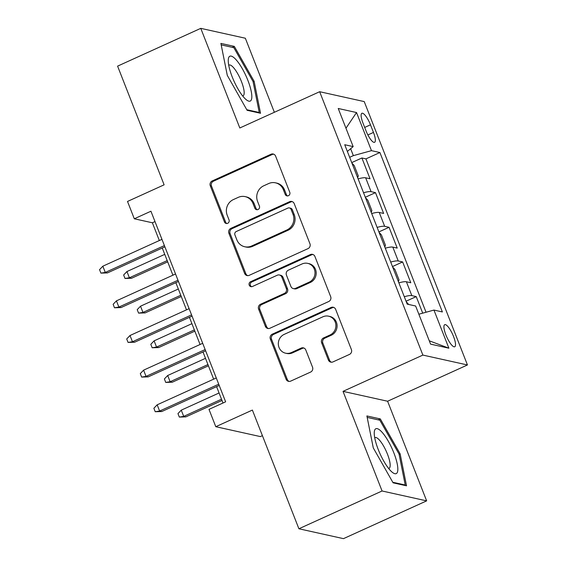 <?xml version="1.0" encoding="UTF-8"?>
<svg xmlns="http://www.w3.org/2000/svg" width="567" height="567" viewBox="0 0 567 567"><rect width="100%" height="100%" fill="white"/><g stroke="black" fill="none" stroke-linecap="round" stroke-linejoin="round"><path stroke-width="0.85" d="M288.419 195.714A2.601 2.459 -77.5 0 0 289.772 192.298L275.612 156.152A3.721 3.515 -77.5 0 0 271.012 154.238L212.228 180.937A3.721 3.515 -77.5 0 0 210.293 185.827L224.461 221.966A2.601 2.459 -77.5 0 0 227.679 223.306A2.601 2.459 -77.5 0 0 229.033 219.89L227.197 215.212A11.907 11.255 -77.5 0 1 233.384 199.577L238.282 197.351A11.907 11.255 -77.5 0 1 245.121 196.614A11.907 11.255 -77.5 0 1 252.995 203.489L254.831 208.167A2.601 2.459 -77.5 0 0 258.049 209.514A2.601 2.459 -77.5 0 0 259.402 206.09L257.567 201.413A11.907 11.255 -77.5 0 1 263.754 185.785L268.652 183.559A11.907 11.255 -77.5 0 1 275.491 182.822A11.907 11.255 -77.5 0 1 283.365 189.697L285.201 194.375A2.601 2.459 -77.5 0 0 288.419 195.714M453.572 336.571A12.127 3.218 65.6 0 0 444.705 324.678A12.127 3.218 65.6 0 0 445.868 334.863A12.127 3.218 65.6 0 0 454.734 346.763A12.127 3.218 65.6 0 0 453.572 336.571M328.371 359.995A3.721 3.515 -77.5 0 0 332.971 361.909L349.463 354.418A3.721 3.515 -77.5 0 0 351.391 349.534L335.664 309.398A3.721 3.515 -77.5 0 0 331.064 307.477L272.28 334.183A3.721 3.515 -77.5 0 0 270.353 339.066L286.08 379.203A3.721 3.515 -77.5 0 0 290.68 381.123L310.596 372.072A3.721 3.515 -77.5 0 0 312.53 367.189L305.797 350.009A3.721 3.515 -77.5 0 0 301.197 348.088L291.325 352.582A9.951 9.412 -77.5 0 1 285.605 353.198A9.951 9.412 -77.5 0 1 278.347 344.495A9.951 9.412 -77.5 0 1 284.187 334.381L322.885 316.804A9.951 9.412 -77.5 0 1 328.605 316.188A9.951 9.412 -77.5 0 1 335.862 324.884A9.951 9.412 -77.5 0 1 330.022 334.998L323.573 337.932A3.721 3.515 -77.5 0 0 321.638 342.815L328.371 359.995L329.576 360.258A3.721 3.515 -77.5 0 0 331.447 362.221M274.364 112.287L245.341 38.23L200.768 28.35L117.596 66.133L164.111 184.821L127.511 201.448L134.301 218.777L150.935 211.222L225.631 401.819L208.996 409.374L215.786 426.703L260.359 436.583L262.408 435.654M382.073 490.987L426.646 500.867L387.601 401.238L343.028 391.358L382.073 490.987L298.901 528.77L252.386 410.076L215.786 426.703M343.028 391.358L422.876 355.084L319.66 91.712L364.234 101.592L467.449 364.964L422.876 355.084M200.768 28.35L239.813 127.979L319.66 91.712M308.001 248.63A3.721 3.515 -77.5 0 0 309.936 243.746L294.202 203.61A3.721 3.515 -77.5 0 0 289.609 201.689L230.826 228.388A3.721 3.515 -77.5 0 0 228.891 233.278L244.618 273.414A3.721 3.515 -77.5 0 0 249.218 275.335L308.001 248.63M314.933 256.504L330.667 296.64A3.721 3.515 -77.5 0 1 328.732 301.524L269.949 328.229A3.721 3.515 -77.5 0 1 265.349 326.308L258.616 309.128A3.721 3.515 -77.5 0 1 260.551 304.245L284.393 293.415A3.721 3.515 -77.5 0 0 286.321 288.532L281.856 277.135A3.721 3.515 -77.5 0 0 277.256 275.222L252.443 286.491A2.601 2.459 -77.5 0 1 249.048 284.379A2.601 2.459 -77.5 0 1 250.571 281.728L310.333 254.583A3.721 3.515 -77.5 0 1 314.933 256.504M426.646 500.867L343.474 538.65L298.901 528.77M422.713 313.154L416.221 296.605L406.057 301.219M404.292 296.704A15.16 2.856 -21.4 0 1 411.826 295.627L406.397 281.764L410.791 282.742L402.641 261.947L392.477 266.568M390.706 262.053A15.16 2.856 -21.4 0 1 398.247 260.976L392.811 247.113L397.212 248.084L389.061 227.296L378.898 231.91M377.126 227.395A15.16 2.856 -21.4 0 1 384.667 226.318L379.231 212.455L383.632 213.433L375.482 192.638L371.087 191.667A15.16 2.856 158.6 0 0 363.546 192.745M365.318 197.259L375.482 192.638M363.008 123.152L365.991 130.779A11.751 3.119 65.6 0 0 374.589 142.303A11.751 3.119 65.6 0 0 373.462 132.43L370.478 124.811A11.751 3.119 65.6 0 0 361.881 113.287A11.751 3.119 65.6 0 0 363.008 123.152M418.85 314.217L433.946 310.071L442.38 311.942L379.911 152.53L371.477 150.659L353.347 155.642L349.662 157.314M433.946 310.071L448.887 348.195L430.58 344.134L415.639 306.01L407.205 304.146L344.729 144.734L353.163 146.605L338.23 108.481L356.537 112.542L371.477 150.659M426.037 312.247L365.935 158.88L361.902 157.987L370.045 178.775L365.651 177.804A15.16 2.856 158.6 0 0 358.117 178.881M384.667 226.318L389.061 227.296M398.247 260.976L402.641 261.947M411.826 295.627L416.221 296.605M353.347 155.642L350.64 148.717M387.601 401.238L467.449 364.964M134.301 218.777L152.374 222.781L159.334 240.536M162.261 248.02L172.914 275.193M175.848 282.678L186.493 309.844M189.428 317.329L200.073 344.502M203.007 351.987L213.653 379.153M216.587 386.637L223.001 403.009M155.004 221.591L152.374 222.781M351.731 162.601L361.902 157.987M365.935 158.88L379.911 152.53M347.365 151.46L353.163 146.605M379.231 212.455A15.16 2.856 158.6 0 0 371.697 213.539M392.811 247.113A15.16 2.856 158.6 0 0 385.276 248.19M406.397 281.764A15.16 2.856 158.6 0 0 398.856 282.848M345.962 128.234L356.537 112.542M448.887 348.195L429.269 340.795M227.289 75.368L247.106 110.296L260.529 113.272L254.136 81.315L234.32 46.388L220.896 43.411L227.289 75.368M406.525 485.806L400.132 453.855L380.315 418.921L366.892 415.944L373.284 447.902L393.101 482.829L406.525 485.806M232.25 47.33L234.32 46.388M253.102 81.783L254.136 81.315M378.246 419.863L380.315 418.921M399.097 454.323L400.132 453.855M287.54 195.927A2.601 2.459 -77.5 0 1 286.406 194.644L284.57 189.966A11.907 11.255 -77.5 0 0 276.696 183.091L275.491 182.822M245.121 196.614L246.326 196.884A11.907 11.255 -77.5 0 1 254.2 203.759L256.036 208.436A2.601 2.459 -77.5 0 0 257.17 209.726M273.741 154.196A3.721 3.515 -77.5 0 0 272.217 154.507L213.433 181.206A3.721 3.515 -77.5 0 0 211.498 186.089L225.666 222.236A2.601 2.459 -77.5 0 0 226.8 223.526M292.331 201.646A3.721 3.515 -77.5 0 0 290.807 201.958L232.031 228.657A3.721 3.515 -77.5 0 0 230.096 233.54L245.823 273.684A3.721 3.515 -77.5 0 0 247.694 275.64M291.098 209.429A2.601 2.459 -77.5 0 0 287.88 208.082L236.283 231.52A2.601 2.459 -77.5 0 0 234.929 234.944L236.864 239.876A11.907 11.255 -77.5 0 0 244.738 246.751A11.907 11.255 -77.5 0 0 251.578 246.014L286.845 229.989A11.907 11.255 -77.5 0 0 293.033 214.361L291.098 209.429L292.303 209.691A2.601 2.459 -77.5 0 0 290.58 208.188L289.376 207.919M244.738 246.751L245.943 247.014A11.907 11.255 -77.5 0 0 252.783 246.276L251.578 246.014M292.303 209.691L294.238 214.624A11.907 11.255 -77.5 0 1 288.05 230.259L252.783 246.276M279.396 274.988L280.601 275.257A3.721 3.515 -77.5 0 1 283.061 277.405L287.526 288.801A3.721 3.515 -77.5 0 1 285.598 293.685L261.756 304.514A3.721 3.515 -77.5 0 0 259.821 309.398L266.554 326.578A3.721 3.515 -77.5 0 0 268.425 328.534M313.062 254.54A3.721 3.515 -77.5 0 0 311.538 254.852L251.776 281.997A2.601 2.459 -77.5 0 0 251.564 286.704M309.128 282.182A9.951 9.412 -77.5 0 0 314.969 272.068A9.951 9.412 -77.5 0 0 307.718 263.364A9.951 9.412 -77.5 0 0 301.998 263.981L288.362 270.175A3.721 3.515 -77.5 0 0 286.427 275.059L290.892 286.455A3.721 3.515 -77.5 0 0 295.492 288.376L309.128 282.182L310.333 282.444A9.951 9.412 -77.5 0 0 316.173 272.33A9.951 9.412 -77.5 0 0 308.923 263.634L307.718 263.364M293.359 288.603L294.564 288.872A3.721 3.515 -77.5 0 0 296.697 288.638L295.492 288.376M310.333 282.444L296.697 288.638M328.605 316.188L329.81 316.45A9.951 9.412 -77.5 0 1 337.067 325.153A9.951 9.412 -77.5 0 1 331.227 335.267L324.778 338.194A3.721 3.515 -77.5 0 0 322.843 343.085L329.576 360.258M285.605 353.198L286.81 353.461A9.951 9.412 -77.5 0 0 292.529 352.844L291.325 352.582M303.926 348.053A3.721 3.515 -77.5 0 0 302.402 348.358L292.529 352.844M333.793 307.434A3.721 3.515 -77.5 0 0 332.269 307.746L273.485 334.445A3.721 3.515 -77.5 0 0 271.558 339.328L287.285 379.472A3.721 3.515 -77.5 0 0 289.156 381.428M357.649 177.691L358.287 175.919L354.212 165.521L351.93 163.105M131.558 278.255L125.002 278.461L123.641 274.995L126.944 271.536L129.389 277.773L131.558 278.255L167.683 261.848M125.002 278.461L129.389 277.773L167.194 260.6M126.944 271.536L164.749 254.363M164.402 245.582L105.292 272.436L107.461 272.911L100.905 273.117L105.292 272.436L102.847 266.192L161.956 239.345M107.461 272.911L164.891 246.829M100.905 273.117L99.551 269.651L102.847 266.192M247.878 80.379A24.636 6.535 65.6 0 0 235.376 58.989A24.636 6.535 65.6 0 0 228.253 60.215A24.636 6.535 65.6 0 0 232.215 76.906A24.636 6.535 65.6 0 0 246.163 99.65A24.636 6.535 65.6 0 0 247.878 80.379M242.626 95.894A16.868 4.479 65.6 0 0 243.08 95.788A16.868 4.479 65.6 0 0 241.471 81.62A16.868 4.479 65.6 0 0 229.132 65.077A16.868 4.479 65.6 0 0 228.749 65.347M221.187 44.878L233.852 47.685L253.052 81.528L259.247 112.486L246.78 109.722M258.509 112.826L259.247 112.486M382.314 432.536A24.636 6.535 65.6 0 0 374.248 432.749A24.636 6.535 65.6 0 0 389.77 469.816A24.636 6.535 65.6 0 0 392.158 472.183A24.636 6.535 65.6 0 0 396.751 461.786A24.636 6.535 65.6 0 0 382.314 432.536M388.622 468.434A16.868 4.479 65.6 0 0 389.075 468.321A16.868 4.479 65.6 0 0 388.374 456.648A16.868 4.479 65.6 0 0 379.55 440.205A16.868 4.479 65.6 0 0 375.127 437.611A16.868 4.479 65.6 0 0 374.744 437.887M404.505 485.359L405.242 485.019L392.775 482.262M367.182 417.411L379.847 420.218L399.048 454.061L405.242 485.019M371.229 212.349L371.867 210.577L367.792 200.179L365.509 197.755M145.138 312.906L138.582 313.112L137.221 309.646L140.524 306.194L142.969 312.431L145.138 312.906L181.263 296.498M138.582 313.112L142.969 312.431L180.774 295.258M140.524 306.194L178.329 289.014M384.809 246.999L385.447 245.227L381.371 234.83L379.096 232.413M158.717 347.564L152.162 347.769L150.808 344.304L154.104 340.845L156.549 347.082L158.717 347.564L194.842 331.156M152.162 347.769L156.549 347.082L194.353 329.909M154.104 340.845L191.908 323.672M398.395 281.657L399.026 279.885L394.951 269.488L392.676 267.064M172.297 382.215L165.741 382.42L164.387 378.954L167.683 375.503L170.128 381.74L172.297 382.215L208.422 365.807M165.741 382.42L170.128 381.74L207.933 364.567M167.683 375.503L205.495 358.323M408.665 304.465L406.256 301.722M185.877 416.873L179.328 417.078L177.967 413.612L181.263 410.154L183.708 416.391L185.877 416.873L222.002 400.465M179.328 417.078L183.708 416.391L221.52 399.218M181.263 410.154L219.075 392.981M177.988 280.24L118.872 307.087L121.04 307.569L114.491 307.775L118.872 307.087L116.433 300.85L175.543 273.996M121.04 307.569L178.47 281.48M114.491 307.775L113.131 304.309L116.433 300.85M191.568 314.891L132.458 341.745L134.627 342.22L128.071 342.425L132.458 341.745L130.013 335.501L189.123 308.654M134.627 342.22L192.057 316.138M128.071 342.425L126.71 338.96L130.013 335.501M205.148 349.548L146.038 376.396L148.207 376.878L141.651 377.083L146.038 376.396L143.593 370.159L202.702 343.304M148.207 376.878L205.637 350.789M141.651 377.083L140.29 373.618L143.593 370.159M218.727 384.199L159.618 411.054L161.786 411.529L155.23 411.734L159.618 411.054L157.172 404.81L216.282 377.962M161.786 411.529L219.216 385.447M155.23 411.734L153.87 408.268L157.172 404.81M371.087 191.667L365.651 177.804M364.687 127.44L370.478 124.811M367.898 134.96L373.462 132.43M284.57 189.966L283.365 189.697M256.036 208.436L254.831 208.167M254.2 203.759L252.995 203.489M225.666 222.236L224.461 221.966M211.498 186.089L210.293 185.827M213.433 181.206L212.228 180.937M272.217 154.507L271.012 154.238M286.406 194.644L285.201 194.375M245.823 273.684L244.618 273.414M230.096 233.54L228.891 233.278M232.031 228.657L230.826 228.388M290.807 201.958L289.609 201.689M288.05 230.259L286.845 229.989M294.238 214.624L293.033 214.361M266.554 326.578L265.349 326.308M259.821 309.398L258.616 309.128M261.756 304.514L260.551 304.245M285.598 293.685L284.393 293.415M287.526 288.801L286.321 288.532M283.061 277.405L281.856 277.135M251.776 281.997L250.571 281.728M311.538 254.852L310.333 254.583M322.843 343.085L321.638 342.815M324.778 338.194L323.573 337.932M331.227 335.267L330.022 334.998M302.402 348.358L301.197 348.088M287.285 379.472L286.08 379.203M271.558 339.328L270.353 339.066M273.485 334.445L272.28 334.183M332.269 307.746L331.064 307.477"/></g></svg>
